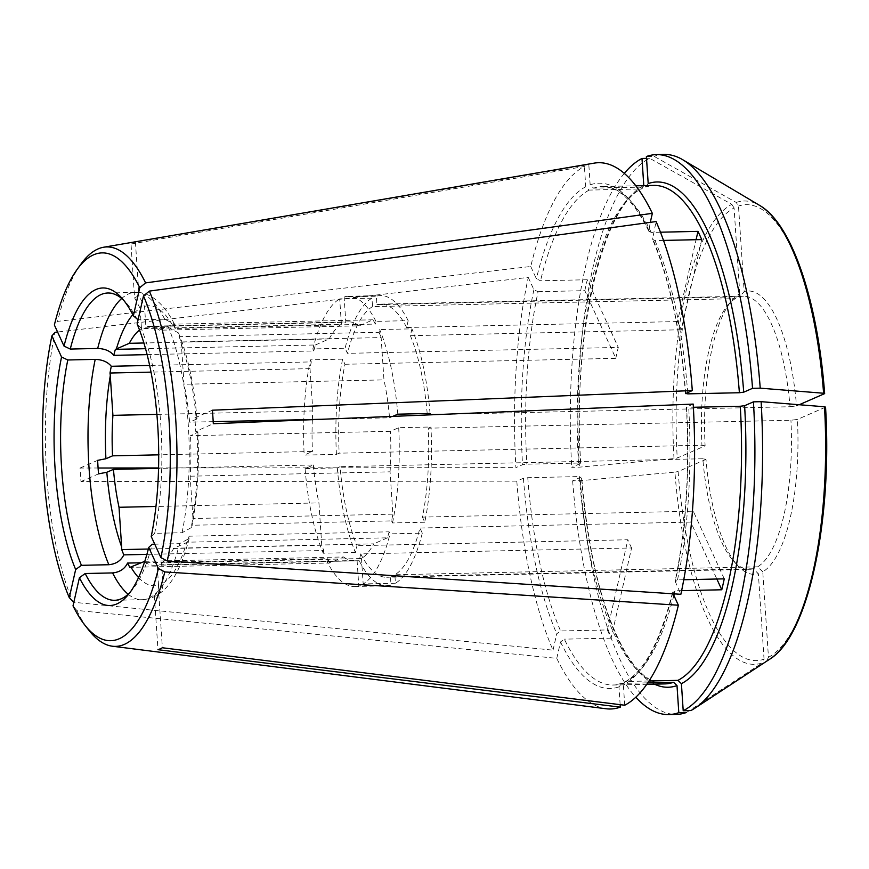 <?xml version="1.0" encoding="UTF-8"?>
<svg xmlns="http://www.w3.org/2000/svg" width="869" height="869" viewBox="0 0 869 869"><rect width="100%" height="100%" fill="white"/><g stroke="black" fill="none" stroke-linecap="round" stroke-linejoin="round"><path stroke-width="0.65" stroke-dasharray="4.34 3.26" d="M175.288 328.471A141.734 46.611 -91.3 0 0 172.985 324.18A34.619 4.378 176.2 0 1 172.203 324.561L159.288 330.209L359.201 325.832L373.007 319.803A141.734 46.611 88.7 0 1 375.31 324.094L175.288 328.471L174.408 324.202L164.675 319.184L138.073 319.77M137.259 319.781A153.683 50.543 -91.3 0 0 125.668 302.238A153.683 50.543 -91.3 0 0 123.496 300.055M594.19 163.133A273.214 89.855 -91.3 0 0 588.813 164.556L135.423 242.071A205.051 67.434 88.7 0 0 131.013 243.993L134.586 297.85A150.685 49.555 88.7 0 1 138.997 295.927L144.536 306.388L145.883 326.69L345.797 322.312L344.113 296.926L376.364 296.22L376.918 304.682L739.671 296.742L744.168 291.56L738.487 206.062L736.228 202.444A1625608.819 1521344.092 66.4 0 0 654.075 156.355L646.395 156.518M134.586 297.85L140.126 308.31A140.018 46.046 -91.3 0 0 132.805 314.687M131.013 243.993L584.402 166.479A273.214 89.855 -91.3 0 0 530.742 266.49L57.55 321.378L54.367 324.984M80.86 264.23A199.772 65.696 -91.3 0 0 57.55 321.378M693.201 404.085L686.412 407.126C689.78 470.694 686.021 528.721 675.115 581.198M683.762 579.742L677.505 579.884L675.224 582.002A252.716 83.109 -91.3 0 0 686.575 406.974L693.375 407.279M675.137 581.198L680.861 594.298M724.268 578.852L693.266 511.178L422.421 517.109A136.607 44.927 -91.3 0 0 428.189 428.2L430.948 426.994L398.708 427.7L390.42 431.317L190.507 435.695L197.86 432.175M422.421 517.109L424.767 522.236A145.145 47.73 -91.3 0 0 430.948 426.994M151.228 536.51L154.66 533.327L182.066 532.73L191.604 527.45L191.571 525.267A141.734 46.611 -91.3 0 0 192.853 518.521A34.619 32.403 -113.6 0 0 192.777 515.806L190.148 476.201A119.531 39.311 -91.3 0 0 190.507 435.695M192.777 515.806A140.018 46.046 -91.3 0 0 197.133 432.805C198.436 432.197 197.969 431.73 195.742 431.404L213.318 423.724M196.959 418.652L196.242 419.282C197.535 418.673 197.078 418.206 194.852 417.88A150.685 49.555 88.7 0 1 195.742 431.404M181.121 341.952A34.619 32.403 -113.6 0 1 181.404 344.656L184.043 384.261L383.957 379.883L381.143 337.574L181.121 341.952A141.734 46.611 -91.3 0 0 179.047 336.672L178.395 332.881L168.423 327.385L141.017 327.982L137.117 323.985M147.133 354.628L313.785 350.978A141.734 46.611 88.7 0 1 315.404 344.971L145.547 348.686M190.148 476.201L390.062 471.824L392.864 514.144A141.734 46.611 88.7 0 1 391.582 520.889L191.571 525.267M392.864 514.144L192.853 518.521M154.66 533.327A153.683 50.543 -91.3 0 0 141.017 327.982M140.126 308.31L141.473 328.623L341.387 324.246L339.703 298.86L371.954 298.154L372.508 306.616L735.261 298.675L739.758 293.494A141.734 46.611 -91.3 0 0 732.132 300.174A141.734 46.611 -91.3 0 0 705.107 445.851L677.223 458.039L674.007 458.604A1623448.844 205420.477 -3.8 0 1 579.427 467.153L571.748 467.326L580.579 463.47L578.461 463.058L526.864 464.187L522.541 464.741L515.914 467.631A273.214 89.855 -91.3 0 1 528.265 277.407L57.582 332.012M528.265 277.407L533.892 289.714L538.052 291.691A249.305 81.99 -91.3 0 0 526.864 464.187M336.422 454.389A145.145 47.73 -91.3 0 1 342.603 359.147L344.95 364.274A136.607 44.927 -91.3 0 0 339.182 453.183L336.422 454.389L304.183 455.095L312.46 451.467L158.712 454.835M686.477 712.482A1611294.575 1507947.935 66.4 0 0 762.276 662.928A231.751 76.211 88.7 0 1 674.909 472.128A1623448.844 205420.477 -3.8 0 1 580.329 480.676L572.649 480.839L581.643 476.831C588.107 554.281 602.76 612.906 625.593 652.695C631.415 662.363 637.379 669.793 643.473 674.985C650.848 681.166 657.963 684.142 664.828 683.903A249.305 81.99 88.7 0 1 579.351 476.57L527.765 477.7L523.431 478.254L516.816 481.154A273.214 89.855 -91.3 0 0 553.021 650.164L72.996 602.206A199.772 65.696 -91.3 0 1 55.073 332.306M654.444 684.131A252.716 83.109 88.7 0 1 581.48 476.983L579.351 476.57M553.021 650.164L556.747 633.773L560.592 630.97L607.344 629.938A249.305 81.99 88.7 0 0 611.103 638.139L631.6 547.959L360.754 553.89L359.201 560.722A145.145 47.73 -91.3 0 0 386.868 585.804A145.145 47.73 -91.3 0 0 391.017 585.152L390.453 576.69A136.607 44.927 -91.3 0 1 386.672 577.266L749.426 569.325A136.607 44.927 -91.3 0 0 753.195 568.75L758.365 573.725A141.734 46.611 -91.3 0 1 737.944 565.828A141.734 46.611 -91.3 0 1 706.008 459.375L702.825 458.756A136.607 44.927 -91.3 0 0 733.599 561.113A136.607 44.927 -91.3 0 0 749.426 569.325M360.754 553.89A136.607 44.927 -91.3 0 0 386.672 577.266M580.329 480.676A280.046 92.092 -91.3 0 0 676.408 714.394M572.649 480.839A280.046 92.092 -91.3 0 0 635.793 697.21M643.527 185.64A252.716 83.109 88.7 0 0 580.579 463.47L580.742 463.307M643.788 185.499L642.104 188.584L640.779 188.953L589.193 190.083L585.749 186.77L584.402 166.479M674.007 458.604A231.751 76.211 88.7 0 1 731.817 204.367A1625608.417 1521343.701 66.4 0 0 649.664 158.277A280.046 92.092 -91.3 0 0 579.427 467.153M649.664 158.277L646.514 158.354M624.322 173.387A280.046 92.092 -91.3 0 0 571.748 467.326M337.324 467.902A145.145 47.73 -91.3 0 0 355.443 552.521L356.996 545.689A136.607 44.927 -91.3 0 1 340.083 466.696L337.324 467.902L305.073 468.608L313.361 464.991L158.56 468.38M648.198 183.576L645.2 187.031L593.603 188.16L590.16 184.847L588.813 164.556M660.473 232.197L651.218 232.403L648.785 231.111L650.294 222.345M663.525 240.42L654.976 240.604L652.5 239.247L656.095 221.552M146.894 554.368L323.822 550.501A141.734 46.611 88.7 0 1 321.747 545.221L148.338 549.023M373.007 319.803L172.985 324.18M516.816 481.154L80.969 481.556A205.051 67.434 88.7 0 1 80.067 468.033L98.099 468.011M158.571 467.957L515.914 467.631M624.724 705.226L623.377 684.935L625.05 681.85L626.375 681.481A249.305 81.99 -91.3 0 0 673.877 595.417M681.622 590.659L675.028 590.801L672.736 592.919L673.138 593.799M672.66 592.093L672.736 592.919A252.716 83.109 -91.3 0 1 623.377 684.935M422.291 533.153A145.145 47.73 -91.3 0 1 395.428 583.229L394.863 574.767A136.607 44.927 -91.3 0 0 419.933 528.026L422.291 533.153L390.04 533.859L389.106 531.817L189.084 536.195L189.073 538.574L179.579 543.646L154.747 544.2M690.888 710.549A1611294.575 1507947.935 66.4 0 0 766.686 661.005L768.457 657.301L762.776 571.802A141.734 46.611 -91.3 0 0 797.427 419.434L790.931 420.259L428.189 428.2M762.776 571.802L757.605 566.827A136.607 44.927 -91.3 0 0 790.931 420.259M312.362 419.488A119.531 39.311 -91.3 0 1 312.829 410.961L156.898 414.383M312.351 419.673A119.531 39.311 -91.3 0 0 312.46 451.467M138.551 577.548A140.018 46.046 -91.3 0 0 158.516 585.163C158.701 589.443 157.332 593.006 154.378 595.83A150.685 49.555 88.7 0 0 158.788 593.907C161.743 591.083 163.111 587.52 162.927 583.229L161.58 562.927L361.493 558.55A119.531 39.311 -91.3 0 0 373.681 543.853L173.767 548.23L186.683 542.582A34.619 4.378 -3.8 0 0 187.465 542.202A141.734 46.611 -91.3 0 0 189.084 536.195M161.58 562.927A119.531 39.311 -91.3 0 0 173.767 548.23M646.123 186.846L645.2 187.031A249.305 81.99 88.7 0 1 653.912 185.412L646.123 186.857M312.829 410.961L310.016 368.652A141.734 46.611 88.7 0 1 311.298 361.906L149.664 365.436M311.298 361.906L310.363 359.853A145.145 47.73 -91.3 0 0 304.183 455.095M342.603 359.147L310.363 359.853M538.052 291.691L584.815 290.67L615.806 358.343L344.95 364.274M615.806 358.343A136.607 44.927 88.7 0 1 618.283 347.426L347.437 353.346L345.091 348.219L312.84 348.925A145.145 47.73 -91.3 0 1 339.703 298.86M584.815 290.67A249.305 81.99 88.7 0 1 587.292 279.742L618.283 347.426M693.266 511.178A136.607 44.927 88.7 0 1 690.79 522.095L716.849 579.015M424.767 522.236L392.527 522.942L391.582 520.889M690.79 522.095L419.933 528.026M154.378 595.83L157.962 649.686M620.14 704.661L618.956 686.868L621.965 683.414L613.242 685.033A249.305 81.99 -91.3 0 0 621.965 683.414L647.763 682.849M706.008 459.375L678.113 471.563A228.047 74.995 -91.3 0 0 764.047 659.223L762.276 662.928M764.047 659.223L758.365 573.725M753.195 568.75L390.453 576.69M391.017 585.152L358.767 585.858L357.083 560.472L157.17 564.85L158.516 585.163M158.788 593.907L162.373 647.763M135.423 242.071L138.997 295.927M739.758 293.494L734.077 207.984A228.047 74.995 -91.3 0 0 677.223 458.039M731.817 204.367L734.077 207.984M607.344 629.938L627.852 539.758L356.996 545.689M355.443 552.521L323.203 553.227L323.822 550.501M631.6 547.959A136.607 44.927 88.7 0 1 627.852 539.758M701.728 239.583L681.22 329.764A136.607 44.927 88.7 0 0 677.472 321.563L696.08 239.703M677.472 321.563L406.616 327.494L408.169 320.661L375.929 321.367L375.31 324.094M681.22 329.764L410.374 335.684L411.928 328.851L379.677 329.557L379.058 332.295L179.047 336.672M768.457 657.301A228.047 74.995 -91.3 0 0 825.322 407.246L824.496 406.768M825.322 407.246L797.427 419.434M194.852 417.88L212.416 410.201M80.969 481.556L98.534 473.877M80.067 468.033L97.643 460.353M705.107 445.851L701.935 445.232L339.182 453.183M702.825 458.756L340.083 466.696M674.909 472.128L678.113 471.563M606.138 708.767A273.214 89.855 -91.3 0 1 556.768 658.354L76.754 610.407L73.018 605.845M76.754 610.407A199.772 65.696 -91.3 0 0 88.866 630.231M664.144 154.443A280.046 92.092 -91.3 0 0 654.075 156.355M144.797 561.32L343.689 556.964L329.883 562.993L129.861 567.37M389.106 531.817A141.734 46.611 88.7 0 1 387.487 537.824L187.465 542.202M387.487 537.824L373.681 543.853M329.883 562.993A141.734 46.611 88.7 0 1 327.58 558.691L140.441 562.797M310.016 368.652L151.032 372.128M321.747 545.221L318.934 502.901L155.953 506.475M315.404 344.971L329.21 338.932L143.896 342.994M379.058 332.295A141.734 46.611 88.7 0 1 381.143 337.574M799.219 404.737L796.525 405.91A141.734 46.611 -91.3 0 0 744.168 291.56M556.768 658.354L560.494 641.963L564.339 639.16A249.305 81.99 -91.3 0 0 613.242 685.033L646.764 684.294M181.404 344.656A140.018 46.046 -91.3 0 1 196.242 419.282L189.616 422.171A119.531 39.311 -91.3 0 0 184.043 384.261M159.288 330.209A119.531 39.311 -91.3 0 0 148.914 326.266A119.531 39.311 -91.3 0 0 145.883 326.69M343.689 556.964A119.531 39.311 -91.3 0 0 354.063 560.896A119.531 39.311 -91.3 0 0 357.083 560.472M144.58 561.95A119.531 39.311 -91.3 0 0 154.15 565.274A119.531 39.311 -91.3 0 0 157.17 564.85M141.473 328.623A119.531 39.311 -91.3 0 0 139.507 330.014M341.387 324.246A119.531 39.311 -91.3 0 0 329.21 338.932M390.062 471.824A119.531 39.311 -91.3 0 0 390.42 431.317M321.888 419.282L389.529 417.793A119.531 39.311 -91.3 0 0 383.957 379.883M213.198 421.661L189.616 422.171M611.103 638.139L564.339 639.16M406.616 327.494A136.607 44.927 -91.3 0 0 380.698 304.117A136.607 44.927 -91.3 0 0 376.918 304.682M427.19 413.535A136.607 44.927 -91.3 0 0 410.374 335.684M380.698 304.117L743.44 296.177A136.607 44.927 -91.3 0 1 790.04 406.735L442.234 414.35M743.44 296.177A136.607 44.927 -91.3 0 0 739.671 296.742M757.605 566.827L394.863 574.767M530.742 266.49L536.379 278.786L540.54 280.763L587.292 279.742M371.954 298.154A145.145 47.73 -91.3 0 0 345.091 348.219M372.508 306.616A136.607 44.927 -91.3 0 0 347.437 353.346M735.261 298.675A136.607 44.927 -91.3 0 0 727.994 305.062A136.607 44.927 -91.3 0 0 701.935 445.232M430.046 413.47A145.145 47.73 -91.3 0 0 411.928 328.851M408.169 320.661A145.145 47.73 -91.3 0 0 380.513 295.579A145.145 47.73 -91.3 0 0 376.364 296.22M375.929 321.367A145.145 47.73 -91.3 0 0 348.263 296.286A145.145 47.73 -91.3 0 0 344.113 296.926M395.428 583.229L363.177 583.935A145.145 47.73 -91.3 0 0 390.04 533.859M361.493 558.55L363.177 583.935M397.806 414.176A145.145 47.73 -91.3 0 0 379.677 329.557M359.201 325.832A119.531 39.311 -91.3 0 0 348.827 321.899A119.531 39.311 -91.3 0 0 345.797 322.312M389.529 417.793L392.777 416.381M648.991 680.992L626.375 681.481M313.785 350.978L312.84 348.925M392.527 522.942A145.145 47.73 -91.3 0 0 398.708 427.7M359.201 560.722L326.961 561.428A145.145 47.73 -91.3 0 0 354.617 586.51A145.145 47.73 -91.3 0 0 358.767 585.858M327.58 558.691L326.961 561.428M305.073 468.608A145.145 47.73 -91.3 0 0 323.203 553.227M313.361 464.991A119.531 39.311 -91.3 0 0 318.934 502.901M129.894 592.582A153.683 50.543 -91.3 0 0 131.969 590.301A153.683 50.543 -91.3 0 0 152.173 544.255M790.04 406.735L796.525 405.91M164.675 319.184A153.683 50.543 -91.3 0 0 135.271 292.408A153.683 50.543 -91.3 0 0 121.693 298.469M172.203 324.561A140.018 46.046 -91.3 0 0 144.536 306.388M677.505 579.884A249.305 81.99 -91.3 0 0 688.704 407.387M182.066 532.73A153.683 50.543 -91.3 0 0 168.423 327.385M533.892 289.714A252.716 83.109 -91.3 0 0 522.541 464.741M578.461 463.058A249.305 81.99 88.7 0 1 640.779 188.953M527.765 477.7A249.305 81.99 -91.3 0 0 560.592 630.97M523.431 478.254A252.716 83.109 -91.3 0 0 556.747 633.773M651.218 232.403A249.305 81.99 -91.3 0 0 602.326 186.542A249.305 81.99 -91.3 0 0 593.603 188.16M687.705 392.571A249.305 81.99 -91.3 0 0 654.976 240.604M674.268 593.875A249.305 81.99 -91.3 0 0 675.028 590.801M769.543 659.31A231.751 76.211 88.7 0 1 766.686 661.005M736.228 202.444A231.751 76.211 88.7 0 1 759.604 205.388M824.42 393.722A228.047 74.995 -91.3 0 0 738.487 206.062M560.494 641.963A252.716 83.109 -91.3 0 0 618.956 686.868M685.684 393.451A252.716 83.109 -91.3 0 0 652.369 237.943M162.927 583.229A140.018 46.046 -91.3 0 0 186.683 542.582M648.622 229.742A252.716 83.109 -91.3 0 0 590.16 184.847M589.193 190.083A249.305 81.99 -91.3 0 0 540.54 280.763M585.749 186.77A252.716 83.109 -91.3 0 0 536.379 278.786M128.167 594.244A153.683 50.543 -91.3 0 0 141.995 599.697A153.683 50.543 -91.3 0 0 179.579 543.646M107.865 293.005L135.271 292.408C148.284 291.658 162.785 301.119 174.484 324.17M125.668 302.238L121.312 297.535M197.871 432.208C199.512 466.61 197.437 498.361 191.647 527.461M196.97 418.619C194.102 384.652 187.932 356.062 178.46 332.86M733.599 561.113L737.944 565.828M580.764 463.318C571.921 335.293 603.01 204.91 642.126 188.606M648.763 231.143C640.855 214.936 632.567 203.096 623.877 195.623C616.436 189.323 609.256 186.292 602.326 186.542L635.847 185.803M625.039 681.828C644.201 671.465 660.071 641.539 672.639 592.071M685.5 393.614C680.47 330.752 669.467 279.297 652.467 239.247M154.15 565.274L354.063 560.896M348.263 296.286L380.513 295.579M148.914 326.266L348.827 321.899M354.617 586.51L386.868 585.804M114.589 600.294L141.995 599.697C163.1 598.698 178.808 578.319 189.116 538.584M727.994 305.062L732.132 300.174M131.969 590.301L127.83 595.189"/><path stroke-width="1.3" d="M138.073 319.77L133.359 315.795A158.799 52.227 -91.3 0 0 121.312 297.535A158.799 52.227 -91.3 0 0 64.024 346.09L70.27 349.056L97.686 348.458C104.888 348.719 110.244 351.022 113.763 355.356A141.734 46.611 -91.3 0 1 115.381 349.349A34.619 4.378 176.2 0 0 116.37 348.958L129.296 343.309L143.896 342.994M123.496 300.055A153.683 50.543 -91.3 0 0 107.865 293.005A153.683 50.543 -91.3 0 0 70.27 349.056M133.359 315.795L139.746 287.682A193.939 63.774 -91.3 0 0 76.95 269.672A193.939 63.774 -91.3 0 0 54.367 324.984L64.024 346.09M139.746 287.682L145.601 282.903A199.772 65.696 -91.3 0 0 103.596 247.241A199.772 65.696 -91.3 0 0 80.86 264.23L76.95 269.672M145.601 282.903L652.347 213.35A273.214 89.855 -91.3 0 0 594.19 163.133L103.596 247.241M145.547 348.686L115.381 349.349M147.133 354.628L113.763 355.356M143.504 295.873A193.939 63.774 -91.3 0 1 160.884 557.605L151.228 536.51A158.799 52.227 -91.3 0 0 137.117 323.985L143.504 295.873L149.359 291.104L656.095 221.552A273.214 89.855 -91.3 0 1 692.3 390.561L685.511 393.603M160.884 557.605L167.282 561.005A199.772 65.696 -91.3 0 0 149.359 291.104M167.282 561.005L680.861 594.298A273.214 89.855 -91.3 0 0 693.201 404.085L213.318 423.724A205.051 67.434 88.7 0 0 212.416 410.201L692.3 390.561M647.763 682.849L673.551 682.284L677.005 685.598L678.798 712.645L686.477 712.482A280.046 92.092 -91.3 0 1 676.408 714.394L668.728 714.557A280.046 92.092 -91.3 0 0 678.798 712.645M635.793 697.21A280.046 92.092 -91.3 0 0 668.728 714.557M646.514 158.354L641.985 158.451A280.046 92.092 -91.3 0 0 624.322 173.387M696.08 239.703L697.97 231.382L660.473 232.197M697.97 231.382A249.305 81.99 88.7 0 1 701.728 239.583L663.525 240.42M635.847 185.803L653.912 185.412A249.305 81.99 88.7 0 1 739.389 392.734L687.803 393.863A249.305 81.99 -91.3 0 0 687.705 392.571M156.898 414.383L112.916 415.339L110.287 375.734A34.619 32.403 66.4 0 0 110.005 373.029A141.734 46.611 -91.3 0 1 111.286 366.283C107.756 361.938 102.401 359.647 95.199 359.375L67.793 359.983A153.683 50.543 -91.3 0 0 81.425 565.328L108.842 564.72C115.979 564.014 120.965 560.733 123.811 554.878A141.734 46.611 -91.3 0 1 121.725 549.599A34.619 32.403 66.4 0 0 121.649 546.883L119.02 507.279L155.953 506.475M158.56 468.38L113.448 469.369L106.822 472.269L98.534 473.877A150.685 49.555 88.7 0 1 97.643 460.353L105.92 458.745L112.546 455.845A119.531 39.311 -91.3 0 1 112.916 415.339M148.338 549.023L121.725 549.599M146.894 554.368L123.811 554.878M57.582 332.012L55.073 332.306L51.879 335.912L61.547 357.007A158.799 52.227 -91.3 0 0 75.657 569.532L81.425 565.328M51.879 335.912A193.939 63.774 -91.3 0 0 69.27 597.644L75.657 569.532M98.099 468.011L158.571 467.957M73.832 602.293L69.27 597.644M693.375 407.279L740.29 406.257L744.614 405.704L753.445 401.847A280.046 92.092 -91.3 0 1 683.208 710.723L690.888 710.549A280.046 92.092 -91.3 0 0 694.787 708.268A280.046 92.092 -91.3 0 0 761.125 401.674A1611294.575 203882.564 -3.8 0 1 824.496 406.768A231.751 76.211 88.7 0 1 769.543 659.31L694.787 708.268M740.29 406.257A249.305 81.99 88.7 0 1 677.961 680.362L681.415 683.664L683.208 710.723M761.125 401.674L753.445 401.847M158.712 454.835L112.546 455.845M739.389 392.734L743.723 392.18L752.543 388.324A280.046 92.092 -91.3 0 0 656.464 154.606A280.046 92.092 -91.3 0 0 646.395 156.518L648.198 183.576A252.716 83.109 88.7 0 1 743.723 392.18M61.547 357.007L67.793 359.983M149.664 365.436L111.286 366.283M716.849 579.015L721.781 589.779L681.622 590.659M683.762 579.742L724.268 578.852A249.305 81.99 88.7 0 1 721.781 589.779M154.747 544.2L152.173 544.255L148.74 547.437L158.408 568.532L164.795 571.932L678.374 605.226L673.138 593.799M678.374 605.226A273.214 89.855 -91.3 0 1 624.724 705.226L162.373 647.763A205.051 67.434 88.7 0 1 157.962 649.686L620.303 707.149L620.14 704.661M641.985 158.451L643.788 185.499A252.716 83.109 88.7 0 0 643.527 185.64M650.294 222.345L652.347 213.35M825.322 407.246L824.496 406.768M824.42 393.722L823.606 393.244L824.42 393.722L799.219 404.737M148.74 547.437A158.799 52.227 -91.3 0 1 127.83 595.189A158.799 52.227 -91.3 0 1 79.416 577.733L73.018 605.845A193.939 63.774 -91.3 0 0 84.727 624.974A193.939 63.774 -91.3 0 0 158.408 568.532M84.727 624.974L88.866 630.231A199.772 65.696 -91.3 0 0 112.329 646.21A199.772 65.696 -91.3 0 0 164.795 571.932M752.543 388.324L760.223 388.161A280.046 92.092 -91.3 0 0 682.784 159.755A280.046 92.092 -91.3 0 0 664.144 154.443L656.464 154.606M144.797 561.32L130.85 566.979A34.619 4.378 -3.8 0 1 129.861 567.37A141.734 46.611 -91.3 0 1 127.558 563.069C124.723 568.934 119.726 572.215 112.59 572.921L85.184 573.518A153.683 50.543 -91.3 0 0 114.589 600.294A153.683 50.543 -91.3 0 0 129.894 592.582M140.441 562.797L127.558 563.069M151.032 372.128L110.005 373.029M685.684 393.451L687.803 393.863M143.776 561.341A119.531 39.311 -91.3 0 0 144.58 561.95M139.507 330.014A119.531 39.311 -91.3 0 0 129.296 343.309M113.448 469.369A119.531 39.311 -91.3 0 0 119.02 507.279M321.888 419.282L213.198 421.661M442.234 414.35L427.287 414.676A136.607 44.927 -91.3 0 0 427.19 413.535M392.777 416.381L397.806 414.176L430.046 413.47L427.287 414.676M760.223 388.161A1611294.575 203882.564 -3.8 0 1 823.606 393.244A231.751 76.211 88.7 0 0 759.604 205.388C792.039 223.833 817.772 301.347 824.648 393.516M677.961 680.362L648.991 680.992M112.329 646.21L606.138 708.767A273.214 89.855 -91.3 0 0 620.303 707.149M79.416 577.733L85.184 573.518M121.693 298.469A153.683 50.543 -91.3 0 0 97.686 348.458M132.805 314.687A140.018 46.046 -91.3 0 0 116.37 348.958M677.005 685.598A252.716 83.109 88.7 0 1 654.444 684.131M673.551 682.284A249.305 81.99 88.7 0 1 664.828 683.903L646.764 684.294M110.287 375.734A140.018 46.046 -91.3 0 0 105.92 458.745M106.822 472.269A140.018 46.046 -91.3 0 0 121.649 546.883M95.199 359.375A153.683 50.543 -91.3 0 0 108.842 564.72M673.877 595.417A249.305 81.99 -91.3 0 0 674.268 593.875M744.614 405.704A252.716 83.109 88.7 0 1 681.415 683.664M130.85 566.979A140.018 46.046 -91.3 0 0 138.551 577.548M112.59 572.921A153.683 50.543 -91.3 0 0 128.167 594.244M759.604 205.388L682.784 159.755M825.55 407.05C832.491 521.161 808.355 635.956 769.543 659.31"/></g></svg>
